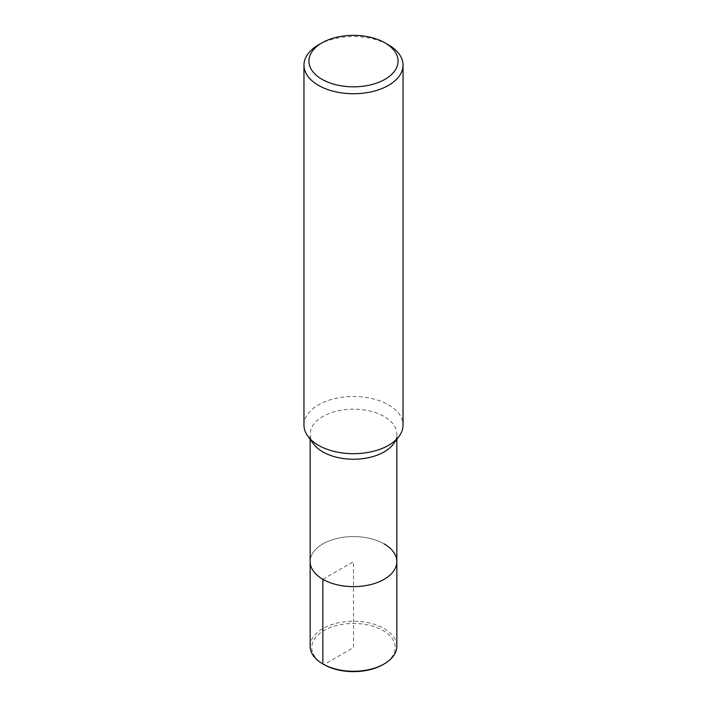 <?xml version="1.0" encoding="UTF-8"?>
<svg xmlns="http://www.w3.org/2000/svg" width="707" height="707" viewBox="0 0 707 707"><rect width="100%" height="100%" fill="white"/><g stroke="black" fill="none" stroke-linecap="round" stroke-linejoin="round"><path stroke-width="0.53" stroke-dasharray="3.54 2.65" d="M303.966 425.101A49.534 28.598 180 0 1 334.544 398.677A49.534 28.598 180 0 1 388.523 404.881A49.534 28.598 180 0 1 403.034 425.101M313.652 444.049A43.348 25.028 180 0 1 310.152 434.204A43.348 25.028 180 0 1 336.912 411.085A43.348 25.028 180 0 1 384.148 416.511A43.348 25.028 180 0 1 396.848 434.204A43.348 25.028 180 0 1 393.357 444.04M318.468 44.912A49.534 28.598 180 0 1 388.523 44.912M384.148 543.913A43.348 25.028 180 0 0 336.912 538.487A43.348 25.028 180 0 0 310.152 561.605A43.348 25.028 180 0 1 336.912 538.487A43.348 25.028 180 0 1 384.148 543.913A43.348 25.028 180 0 1 396.848 561.605M310.152 646.242A43.348 25.028 180 0 1 336.912 623.123A43.348 25.028 180 0 1 384.148 628.55A43.348 25.028 180 0 1 396.848 646.242M322.852 579.298L353.5 561.605L353.5 647.559L323.992 664.589A41.731 24.091 180 0 1 323.992 630.52A41.731 24.091 180 0 1 383.008 630.52A41.731 24.091 180 0 1 383.008 664.589M396.848 439.321L396.848 434.204M310.152 439.321L310.152 434.204"/><path stroke-width="1.06" d="M385.023 42.888L388.532 44.912A49.534 28.598 180 0 1 388.532 44.912A49.534 28.598 180 0 1 403.034 65.132L403.034 425.101A49.534 28.598 180 0 1 399.048 436.343A49.534 28.598 180 0 1 353.509 453.7A49.534 28.598 180 0 1 307.96 436.352A49.534 28.598 180 0 1 303.966 425.101L303.966 65.132A49.534 28.598 180 0 1 318.468 44.912L321.977 42.888A44.585 25.744 180 0 1 385.023 42.888L385.023 42.888A44.585 25.744 180 0 1 385.023 79.29A44.585 25.744 180 0 1 321.977 79.29A44.585 25.744 180 0 1 321.977 42.888M399.057 436.334L393.357 444.031A43.348 25.028 180 0 1 353.509 459.223A43.348 25.028 180 0 1 313.652 444.049L307.943 436.334M403.034 65.132A49.534 28.598 180 0 1 353.5 93.731A49.534 28.598 180 0 1 303.966 65.132M384.148 543.913A43.348 25.028 180 0 1 396.848 561.605A43.348 25.028 180 0 1 353.5 586.633A43.348 25.028 180 0 1 310.152 561.605L310.152 439.321M396.848 439.321L396.848 561.605A43.348 25.028 180 0 1 353.5 586.633A43.348 25.028 180 0 1 310.152 561.605L310.152 646.242A43.348 25.028 180 0 0 322.852 663.935L322.852 579.298M396.848 561.605L396.848 646.242A43.348 25.028 180 0 1 384.148 663.935A43.348 25.028 180 0 1 322.852 663.935L323.992 664.589L322.852 663.935M384.148 663.935L383.008 664.589A41.731 24.091 180 0 1 323.992 664.589"/></g></svg>
